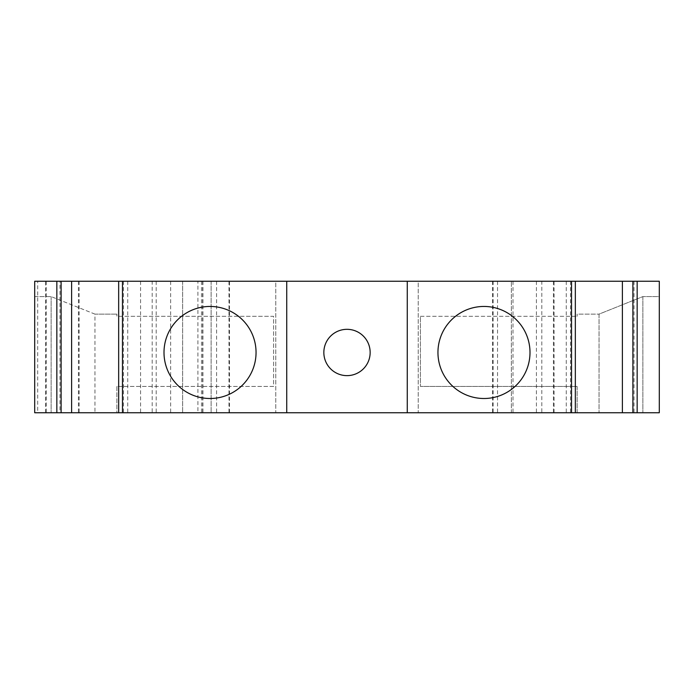 <?xml version="1.0" encoding="UTF-8"?>
<svg xmlns="http://www.w3.org/2000/svg" width="694" height="694" viewBox="0 0 694 694"><rect width="100%" height="100%" fill="white"/><g stroke="black" fill="none" stroke-linecap="round" stroke-linejoin="round"><path stroke-width="0.52" stroke-dasharray="3.47 2.6" d="M577.113 386.445L577.113 412.748L642.861 412.748L577.113 412.748L577.113 386.445L420.417 386.445L577.113 386.445M577.113 314.13L577.113 316.317L577.113 314.13L599.035 314.13L642.861 296.59L659.3 296.59L659.3 412.748L659.3 281.252L554.055 281.252L554.055 412.748L659.3 412.748L642.861 412.748L659.3 412.748L659.3 296.59L642.861 296.59L599.035 314.13L599.035 412.748L599.035 314.13L577.113 314.13M116.887 386.445L116.887 412.748L34.7 412.748L116.887 412.748L116.887 386.445L273.583 386.445L273.583 316.317L116.887 316.317L116.887 314.13L116.887 316.317L273.583 316.317L273.583 386.445L116.887 386.445M45.657 412.748L45.657 281.252L34.7 281.252L34.7 412.748L34.7 281.252L79.125 281.252L34.7 281.252L34.7 412.748L34.7 296.59L51.139 296.59L34.7 296.59L34.7 412.748L511.365 412.748L511.365 281.252L511.365 412.748L492.54 412.748L554.055 412.748M94.965 314.13L51.139 296.59L94.965 314.13L94.965 412.748L94.965 314.13L116.887 314.13L94.965 314.13M229.471 412.748L229.471 281.252L211.123 281.252L554.055 281.252M229.471 281.252L182.635 281.252L197.903 281.252L197.903 412.748M45.657 281.252L197.903 281.252M59.988 281.252L61.115 281.252L59.988 281.252L59.988 412.748L61.115 412.748L59.988 412.748M152.194 281.252L118.665 281.252L152.194 281.252L152.194 412.748L118.665 412.748L152.194 412.748M275.77 281.252L286.735 281.252L275.77 281.252L275.77 412.748L286.735 412.748L286.735 281.252L286.735 412.748L275.77 412.748L275.77 281.252M418.23 281.252L407.265 281.252L418.23 281.252L418.23 412.748L407.265 412.748L407.265 281.252L407.265 412.748L418.23 412.748L418.23 281.252M541.806 281.252L575.335 281.252L541.806 281.252L541.806 412.748L575.335 412.748L541.806 412.748M632.885 281.252L634.012 281.252L632.885 281.252M51.139 296.59L51.139 412.748L51.139 296.59M140.57 281.252L140.57 412.748M127.748 281.252L127.748 412.748M286.735 412.748L286.735 281.252M642.861 296.59L642.861 412.748L642.861 296.59M536.419 281.252L536.419 412.748M211.123 281.252L211.123 412.748L211.123 281.252M182.635 281.252L182.635 412.748L182.635 281.252M37.693 412.748L79.125 412.748L34.7 412.748L37.693 412.748L37.693 281.252M407.265 412.748L407.265 281.252M566.252 281.252L566.252 412.748M553.43 281.252L553.43 412.748M632.885 412.748L634.012 412.748L632.885 412.748M634.012 281.252L634.012 412.748M79.125 281.252L79.125 412.748M420.417 316.317L577.113 316.317L420.417 316.317L420.417 386.445L420.417 316.317M256.051 352.483A46.021 46.021 0 0 0 187.016 312.621A46.021 46.021 0 0 0 187.016 392.336A46.021 46.021 0 0 0 256.051 352.483M529.999 352.483A46.021 46.021 0 0 1 460.963 392.336A46.021 46.021 0 0 1 460.963 312.621A46.021 46.021 0 0 1 529.999 352.483M370.154 352.483A23.154 23.154 0 0 1 335.419 372.531A23.154 23.154 0 0 1 335.419 332.426A23.154 23.154 0 0 1 370.154 352.483M123.48 281.252L123.48 412.748M512.987 281.252L512.987 412.748M493.139 281.252L493.139 412.748M497.546 281.252L497.546 412.748M216.597 281.252L216.597 412.748M202.639 281.252L202.639 412.748M170.637 281.252L170.637 412.748M156.193 281.252L156.193 412.748M78.439 281.252L78.439 412.748M570.52 281.252L570.52 412.748M46.203 281.252L46.203 412.748M228.985 281.252L228.985 412.748M201.468 281.252L201.468 412.748M492.54 281.252L492.54 412.748M202.908 281.252L202.908 412.748"/><path stroke-width="1.04" d="M34.7 412.748L34.7 281.252L61.115 281.252L61.115 412.748L34.7 412.748M637.161 412.748L659.3 412.748L659.3 281.252L632.885 281.252L632.885 412.748L637.161 412.748L637.161 281.252M632.885 281.252L61.115 281.252M71.612 281.252L71.612 412.748L61.115 412.748M575.335 281.252L575.335 412.748L71.612 412.748M122.474 412.748L122.474 281.252M286.735 412.748L286.735 281.252M407.265 412.748L407.265 281.252M571.526 412.748L571.526 281.252M575.335 412.748L632.885 412.748M622.388 281.252L622.388 412.748M370.154 352.483A23.154 23.154 0 0 1 335.419 372.531A23.154 23.154 0 0 1 335.419 332.426A23.154 23.154 0 0 1 370.154 352.483M529.999 352.483A46.021 46.021 0 0 1 460.963 392.336A46.021 46.021 0 0 1 460.963 312.621A46.021 46.021 0 0 1 529.999 352.483M256.051 352.483A46.021 46.021 0 0 0 187.016 312.621A46.021 46.021 0 0 0 187.016 392.336A46.021 46.021 0 0 0 256.051 352.483M56.839 412.748L56.839 281.252M118.665 412.748L118.665 281.252"/></g></svg>
